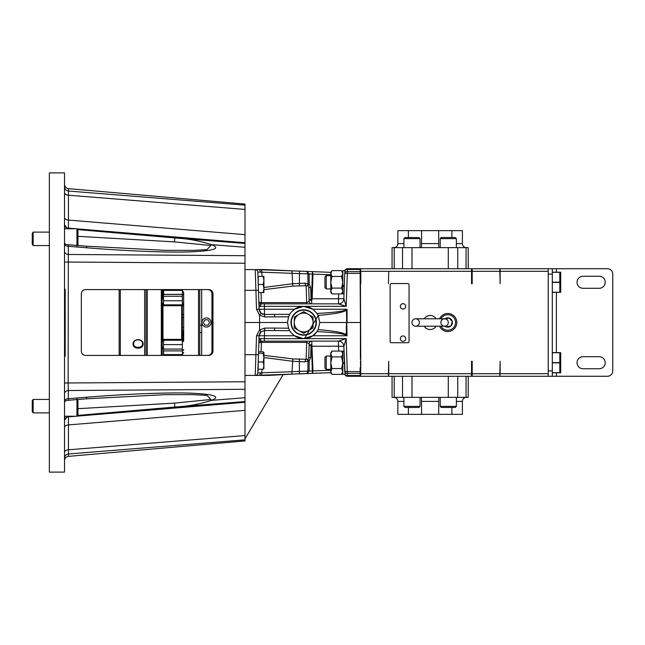 <?xml version="1.0" encoding="UTF-8"?>
<svg xmlns="http://www.w3.org/2000/svg" width="645" height="645" viewBox="0 0 645 645"><rect width="100%" height="100%" fill="white"/><g stroke="black" fill="none" stroke-linecap="round" stroke-linejoin="round"><path stroke-width="0.97" d="M438.785 397.352L438.673 414.348L462.401 414.348L462.401 401.392A4.031 4.031 0 0 1 466.44 397.352M451.887 414.348L451.887 407.463M408.382 407.463L408.382 414.348L421.596 414.348L421.491 397.352M468.214 376.277L468.214 397.352L392.063 397.352L392.063 376.277M408.382 414.348L397.868 414.348L397.868 401.392C397.634 398.941 396.288 397.594 393.837 397.352M438.673 414.348L421.596 414.348M420.048 406.39L418.976 407.463L404.995 407.463L403.915 406.39L420.048 406.39L420.048 397.352M456.362 406.39L455.281 407.463L441.301 407.463L440.229 406.39L456.362 406.39L456.362 397.352M421.491 247.648L421.596 230.652L397.868 230.652L397.868 243.608A4.031 4.031 0 0 1 393.837 247.648M408.382 230.652L408.382 237.537M451.887 237.537L451.887 230.652L438.673 230.652L438.785 247.648M392.063 268.723L392.063 247.648L468.214 247.648L468.214 268.723M451.887 230.652L462.401 230.652L462.401 243.608C462.642 246.059 463.989 247.406 466.44 247.648M421.596 230.652L438.673 230.652M440.229 238.61L441.301 237.537L455.281 237.537L456.362 238.61L440.229 238.61L440.229 247.648M403.915 238.61L404.995 237.537L418.976 237.537L420.048 238.61L403.915 238.61L403.915 247.648M64.516 172.892L64.516 472.108L49.351 472.108L49.351 172.892L64.516 172.892M64.516 334.126L65.185 334.062L65.185 328.079L64.516 328.023L64.516 326.975L65.185 326.918L65.185 322.508M65.185 328.837L64.516 328.797L64.516 328.232L65.185 328.289M64.516 304.392L64.516 303.077L65.185 303.086L64.516 302.537M64.516 186.816A4.305 4.225 180 0 0 68.443 191.025L68.443 188.63L244.987 204.078L244.987 234.651L68.443 220.074L68.443 191.025L244.987 205.15M77.053 228.862L244.987 242.738L244.987 234.651M244.987 242.738L244.987 389.298L68.322 390.531L68.322 398.707L86.624 397.231C120.712 394.426 162.887 392.37 188.525 393.071C213.866 394.079 221.493 396.506 211.407 400.351C199.756 404.165 187.558 406.398 174.827 407.043L77.787 415.404M77.956 408.68L174.456 403.117L210.883 399.489A5.378 1.177 -112.1 0 0 211.407 400.351L244.987 397.731L244.987 389.298M244.987 397.731L244.987 440.922L68.443 456.37L68.443 453.975L244.987 439.85M64.516 458.184A4.305 4.225 180 0 1 68.443 453.975L68.443 449.791L244.987 435.569M64.516 251.445A4.305 3.04 180 0 0 68.322 254.469L68.322 246.293A5.378 0.452 -85.4 0 0 68.128 244.705L64.516 244.358C64.718 245.382 65.992 246.019 68.322 246.293L86.624 247.769C120.712 250.574 162.887 252.63 188.525 251.929C213.866 250.921 221.493 248.494 211.407 244.649C199.756 240.835 187.558 238.602 174.827 237.957L77.787 229.596M68.443 228.822L67.403 228.612L64.516 224.839L64.903 228.757M212.979 293.894A4.305 4.249 -90 0 0 208.73 289.589L85.591 289.589A4.305 4.249 -90 0 0 81.343 293.894L81.343 351.106A4.305 4.249 -90 0 0 85.591 355.411L208.73 355.411A4.305 4.249 -90 0 0 212.979 351.106L212.979 293.894L211.931 293.894L211.931 351.106L212.979 351.106M68.443 228.757L68.443 220.074A4.305 2.548 180 0 1 64.516 217.534M207.682 355.411A4.305 4.249 90 0 0 211.931 351.106M211.931 293.894A4.305 4.249 90 0 0 207.682 289.589M64.516 382.985L68.144 382.985L68.322 254.469L244.987 255.702M64.516 192.678A4.305 2.548 180 0 0 68.443 195.209L244.987 209.431M77.956 236.32L174.456 241.883L210.883 245.511L206.876 249.68L193.048 250.373L165.168 250.349L86.43 246.18L68.128 244.705M86.624 247.769A5.378 0.452 -85.4 0 0 86.43 246.18M244.987 247.269L211.407 244.649A5.378 1.177 112.1 0 0 210.883 245.511M244.987 243.439L174.827 237.957L174.456 241.883M68.443 416.178L67.403 416.388L64.516 420.161L64.903 416.243M64.516 393.555A4.305 3.04 180 0 1 68.322 390.531L68.144 382.985L244.987 381.751M65.339 400.932L64.516 400.642C64.718 399.618 65.992 398.981 68.322 398.707A5.378 0.452 85.4 0 1 68.128 400.295L65.339 400.932L64.516 402.174M68.443 416.243L68.443 449.791A4.305 2.548 180 0 0 64.516 452.322M210.883 399.489L206.876 395.32L193.048 394.627L165.168 394.651L86.43 398.82L68.128 400.295M86.624 397.231A5.378 0.452 85.4 0 1 86.43 398.82M244.987 401.561L174.827 407.043L174.456 403.117M64.516 354.871L65.185 354.919L65.185 356.193L64.516 356.258M65.185 354.919L65.185 351.525L64.548 351.485M65.185 351.525L65.185 344.89L64.516 344.922M65.185 353.541L64.516 353.5M65.185 351.412L64.516 351.485M64.516 344.833L65.185 344.89L65.185 344.091L64.516 344.164M65.185 344.091L65.185 341.616L64.516 341.544L65.185 341.479L65.185 340.391L64.597 340.342M65.185 342.809L64.516 342.761M65.185 340.391L64.516 340.35M65.185 340.286L65.185 337.698L64.516 337.633L65.185 337.674L65.185 337.101L64.516 337.045M65.185 337.843L64.516 337.786M64.516 335.069L65.185 335.126L65.185 336.408L64.516 336.472M65.185 334.433L64.516 334.368L65.185 334.416L65.185 335.126M65.185 333.191L64.516 333.255M65.185 330.232L64.516 330.232M65.185 331.885L64.516 331.836L65.185 331.925M64.516 322.726L65.185 322.669L65.185 321.258L64.516 321.194M65.185 324.435L64.516 324.435M65.185 321.395L64.516 321.339M64.516 318.227L65.185 318.283L65.185 319.654L64.516 319.63M65.185 318.38L65.185 314.825L64.516 314.768M65.185 316.106L64.516 316.163M65.185 316.324L64.516 316.373M65.185 317.348L64.516 317.348M65.185 314.825L65.185 311.551L64.516 311.543M65.185 311.551L65.185 309.874L64.516 309.793M65.185 313.414L64.516 313.47L65.185 313.414M65.185 313.849L64.516 313.93M65.185 312.22L65.185 311.728M65.185 309.874L65.185 308.181L64.516 308.237M65.185 308.181L64.516 308.036M65.185 308.891L64.516 308.939M65.185 308.995L64.516 309.06M65.185 307.979L65.185 306.109L64.516 306.044M65.185 306.73L64.516 306.665M65.185 306.109L65.185 305.432L64.516 305.48M65.185 304.48L65.185 303.086M65.185 305.432L65.185 304.367L64.516 304.295M65.185 301.005L65.185 301.699L65.185 301.005L65.185 301.699L64.516 301.755M65.153 302.61L65.185 300.747L64.516 300.739M65.185 300.062L64.516 300.006L65.185 300.046L65.185 300.747L65.185 300.062M65.185 301.747L64.516 301.796L65.185 301.715M64.516 299.772L65.185 299.707L65.185 294.144L64.516 294.088M64.516 294.007L65.185 294.144M65.185 296.394L64.516 296.386M64.516 292.774L65.185 292.717L65.185 290.661L64.516 290.653M65.185 290.661L65.185 289.17L64.516 289.097M65.185 294.064L64.516 293.749M65.185 293.668L65.185 292.757L64.516 292.814M65.185 344.261L64.516 344.333M65.185 337.101L64.516 336.609M65.185 340.31L64.516 340.27M64.516 336.553L65.185 336.497L64.516 336.545M65.185 336.488L65.185 335.876L65.185 336.488M65.185 333.602L64.516 333.667M65.185 328.079L65.185 326.926M65.185 321.258L65.185 320.21L64.516 320.21M65.185 320.21L65.185 319.662L64.516 319.726L65.185 319.654M65.185 314.639L64.516 314.631M65.185 311.188L65.185 310.559M143.093 344.043C143.4 349.558 132.765 349.55 133.072 344.043C132.773 338.214 143.383 338.206 143.093 344.043M133.596 343.745C133.426 348.582 142.738 348.574 142.561 343.745C142.722 338.577 133.426 338.593 133.596 343.745L133.072 344.043M119.148 355.411L119.148 289.589M120.333 289.589L120.333 355.411M146.036 355.411L146.036 289.589M147.278 289.589L147.278 355.411M162.169 289.589L162.169 355.411M161.315 355.411L161.315 289.589M162.677 305.012L181.664 305.012L181.664 340.254L162.677 340.076M181.664 340.254L162.169 340.254L162.975 339.375L181.664 339.375M181.664 305.706L162.975 305.706L162.975 339.375M162.975 305.706L162.169 304.835L181.664 304.835M206.481 317.937A4.563 4.563 0 0 1 211.044 322.5A4.563 4.563 0 0 1 206.481 327.063A4.563 4.563 0 0 1 201.925 322.5A4.563 4.563 0 0 1 206.481 317.937M204.933 319.815L208.037 319.815L209.585 322.5L208.037 325.185L204.933 325.185L203.377 322.5L204.933 319.815M199.748 332.586L201.683 332.586L199.748 332.578M183.68 341.02L183.68 292.685L183.68 304.118L182.39 305.754A1.29 1.121 180 0 0 183.672 304.779M199.748 355.411L199.748 289.589M198.507 355.411L198.507 289.589M183.68 304.424A1.29 1.121 180 0 0 182.39 303.303L182.39 290.403L183.68 292.685M163.612 289.589L163.612 294.418M183.68 352.315L182.39 354.597L163.612 354.597L163.612 355.411M163.612 354.597L163.612 350.646M199.748 325.185L201.683 325.185L199.748 325.201M181.664 339.278L182.341 339.278L182.341 344.607L163.516 344.607L163.516 349.066L182.341 349.066L182.341 350.888L163.516 350.888L163.516 349.066M182.341 344.607L182.341 349.066M182.341 294.95L182.341 296.265L163.516 296.265L163.516 300.747L182.341 300.747L182.341 306.061L181.664 306.061M182.341 296.265L182.341 300.747M163.516 355.411L163.516 350.34M163.516 344.607L163.516 340.254M163.516 304.835L163.516 300.747M163.516 296.265L163.516 289.589M181.664 316.437L182.341 316.437L182.341 306.061M182.341 316.437L182.341 318.533L181.664 318.533M181.664 326.652L182.341 326.652L182.341 318.533M182.341 326.652L182.341 328.757L181.664 328.757M182.341 339.278L182.341 328.757M263.192 276.407L263.918 280.438L263.918 276.407L257.96 276.407L257.806 272.061L307.875 273.867L307.988 284.01L304.932 283.163L292.467 283.752L263.918 287.468M263.192 292.54L263.918 292.54L263.918 288.508L263.192 292.54L258.524 292.54L258.83 301.368A2.58 2.58 0 0 0 261.41 303.86L259.008 306.351L346.172 306.351L343.866 298.675L344.744 273.367L343.866 298.667A5.378 5.378 90 0 1 338.496 303.86L346.172 306.351L347.324 273.367L344.744 273.367L345.164 270.013L344.728 270.658A5.378 5.378 0 0 0 345.156 270.029L345.067 270.182M263.192 284.477L263.918 288.508L263.918 280.438L263.192 284.477L258.242 284.477M258.202 276.407L258.202 283.389M258.564 351.227L258.548 351.823L263.192 351.823L263.918 352.557L263.192 353.299L258.492 353.299M263.192 369.23L263.918 368.593L263.918 365.618L263.192 369.23L258.202 369.23L258.202 361.998L263.192 361.998L263.918 365.618L263.918 357.653L263.192 361.998M263.192 353.299L263.918 357.653L263.918 352.557M76.948 246.987L76.948 228.757L77.956 229.773L77.956 245.503M76.948 228.757L64.516 228.757M32.25 244.278L32.25 233.409L33.153 232.119L33.153 245.568L32.25 244.278L33.153 245.568L49.351 245.568M49.351 232.119L33.153 232.119L32.25 233.409M77.956 399.497L77.956 415.114M76.948 416.114L76.948 398.013M32.25 411.518L32.25 400.795M33.153 412.792L33.153 399.521M448.315 322.5A3.709 3.709 0 0 0 444.607 318.791A3.709 3.709 0 0 0 440.89 322.5A3.709 3.709 0 0 0 444.607 326.209A3.709 3.709 0 0 0 448.315 322.5M411.962 322.5A3.709 3.709 0 0 1 415.67 318.791A3.709 3.709 0 0 1 419.379 322.5A3.709 3.709 0 0 1 415.67 326.209A3.709 3.709 0 0 1 411.962 322.5M326.233 369.367L324.943 368.077L324.943 357.37L326.233 356.08L326.233 369.367L330.788 369.367M326.233 356.08L330.788 356.08M344.462 363.458L342.817 363.458L342.817 374.342L344.906 374.342M344.438 362.724L342.817 362.724L342.817 351.106L344.027 351.106L343.866 346.333L344.027 351.106M326.233 288.92L324.943 287.63L324.943 276.923L326.233 275.633L326.233 288.92L330.788 288.92M326.233 275.633L330.788 275.633M344.301 286.259L342.817 286.259L342.817 293.894L344.027 293.894M344.906 270.658L342.817 270.658L342.817 286.259M307.875 273.923L309.1 273.94L306.956 271.408L255.227 269.57L264.563 269.57L291.871 270.827L292.096 273.278M400.343 338.633A2.685 2.685 0 0 1 403.036 335.948A2.685 2.685 0 0 1 405.721 338.633A2.685 2.685 0 0 1 403.036 341.318A2.685 2.685 0 0 1 400.343 338.633M405.721 306.367A2.685 2.685 0 0 1 403.036 309.052A2.685 2.685 0 0 1 400.343 306.367A2.685 2.685 0 0 1 403.036 303.682A2.685 2.685 0 0 1 405.721 306.367M260.112 340.286A2.58 1.822 -90 0 0 260.58 338.69L259.008 338.649L261.41 341.141A2.58 2.58 0 0 0 258.83 343.632A2.58 1.322 -178 0 1 261.41 342.398L261.064 351.823M338.649 351.074L338.48 346.236L343.866 346.333L343.987 349.824M338.649 293.927L338.48 298.764L343.866 298.667A5.378 5.378 0 0 1 338.488 303.86L264.377 303.86L264.482 309.245L259.105 309.245L257.96 276.407M289.766 314.317L264.482 314.438L264.482 309.245L294.475 309.245L303.666 306.367A16.133 16.133 0 0 0 294.475 309.245C291.854 311.39 290.282 313.083 289.766 314.317L288.581 316.784L287.533 322.5L288.581 328.216A16.133 16.133 0 0 0 303.666 338.633L294.475 335.755C291.854 333.61 290.282 331.917 289.766 330.683L274.423 330.562L274.697 328.079L288.581 328.216L289.766 330.683M303.666 335.19A12.69 12.69 0 0 1 290.976 322.5A12.69 12.69 0 0 1 303.666 309.81A12.69 12.69 0 0 1 316.356 322.5A12.69 12.69 0 0 1 303.666 335.19M263.918 355.355L292.798 358.918L307.963 359.346L308.689 357.515L309.173 343.632A2.58 2.58 0 0 1 311.753 341.141L312.962 370.907L312.406 373.374L311.527 346.26L338.48 346.236L338.488 341.141L346.172 338.649L347.405 375.519A2.58 1.822 178 0 1 344.825 373.786L344.954 374.511M360.136 375.519L347.405 375.519L347.405 376.277L360.136 376.277L360.136 373.366L347.324 373.366A2.58 1.822 178 0 1 344.744 371.633L343.97 349.284M448.622 327.079A4.66 4.66 0 0 0 450.799 326.048L446.219 326.886A4.66 4.66 0 0 0 448.622 327.079M440.946 326.209A7.772 7.772 0 0 0 455.418 321.097A7.772 7.772 0 0 0 440.946 318.791M439.568 318.791A9.006 9.006 0 0 1 456.636 320.871A9.006 9.006 0 0 1 439.568 326.209M560.666 372.81L559.804 372.81L560.699 372.754L560.699 352.694L559.804 352.638L560.666 352.638M552.305 372.81L559.804 372.81L559.804 352.638L552.305 352.638M560.666 292.362L559.804 292.362L560.699 292.306L560.699 272.246L559.804 272.19L560.666 272.19M552.305 292.362L559.804 292.362L559.804 272.19L552.305 272.19M429.659 318.791L430.618 318.791M436.125 326.209A7.047 7.047 0 0 1 424.152 326.209M424.152 318.791A7.047 7.047 0 0 1 436.125 318.791M430.626 326.209L429.659 326.209M388.733 271.303L388.411 283.719L388.733 271.303L471.543 271.303L471.543 268.723L472.188 268.723L472.188 283.719L471.543 283.719L471.543 271.303M388.411 271.303L360.781 271.303L360.781 283.719L360.781 277.326M360.781 367.674L360.458 283.719M360.458 361.281L360.781 373.697L388.411 373.697L388.411 376.277L388.733 373.697L471.543 373.697L471.543 361.281L472.188 361.281L472.188 373.697L499.819 373.697L499.819 376.277L500.141 373.697L548.218 373.697L548.218 376.277L500.141 376.277M388.733 373.697L388.733 361.281L388.411 373.697M500.141 373.697L500.141 361.281L499.819 373.697M472.188 268.723L548.218 268.723L548.218 373.697M548.218 271.303L500.141 271.303L500.141 283.719L499.819 271.303L472.188 271.303M560.432 279.728L559.804 282.163L552.305 282.163M552.305 292.25L559.804 292.25M559.804 272.303L552.305 272.303M559.804 282.389L552.305 282.389M560.432 370.262L559.804 372.697L552.305 372.697M560.432 360.176L559.804 362.611L552.305 362.611M559.804 352.75L552.305 352.75M559.804 362.837L552.305 362.837M556.393 372.81L556.393 376.277L607.372 376.277A5.378 5.378 0 0 0 612.75 370.899L612.75 274.101A5.378 5.378 0 0 0 607.372 268.723L556.393 268.723L556.393 272.19M548.218 370.899L552.305 370.899L552.305 376.277L548.218 376.277M548.218 268.723L552.305 268.723L552.305 274.101L548.218 274.101M583.064 356.701L599.197 356.701A6.023 6.023 0 0 1 605.22 362.724A6.023 6.023 0 0 1 599.197 368.747L583.064 368.747A6.023 6.023 0 0 1 577.041 362.724A6.023 6.023 0 0 1 583.064 356.701M583.064 276.253L599.197 276.253A6.023 6.023 0 0 1 605.22 282.276A6.023 6.023 0 0 1 599.197 288.299L583.064 288.299A6.023 6.023 0 0 1 577.041 282.276A6.023 6.023 0 0 1 583.064 276.253M552.305 268.723L556.393 268.723M556.393 376.277L552.305 376.277M552.305 370.899L552.305 274.101M500.141 268.723L500.141 271.303M499.819 268.723L499.819 271.303M472.188 373.697L472.188 376.277L499.819 376.277M471.543 367.674L472.188 367.674M471.543 371.972L472.188 371.972M444.945 326.193A4.66 4.66 0 0 0 446.219 326.886L445.534 326.088L446.251 326.878M444.76 318.953L449.339 318.114L452.355 321.661L450.799 326.048A4.66 4.66 0 0 0 449.339 318.114A4.66 4.66 0 0 0 444.945 318.807M448.509 326.467L450.799 326.048L452.355 321.661M449.339 318.114L445.3 318.856M471.543 373.697L471.543 376.277L472.188 376.277M472.188 277.326L471.543 277.326M471.543 376.277L388.733 376.277M388.733 268.723L471.543 268.723M360.458 273.029L360.458 268.723L360.781 271.303M360.781 373.697L360.458 376.277L360.458 371.972M360.781 268.723L388.411 268.723M388.411 376.277L360.781 376.277M346.043 269.11L344.825 271.214A2.58 2.58 0 0 1 347.405 268.723A2.58 2.58 0 0 0 344.825 271.214A2.58 1.822 -178 0 1 347.405 269.481L347.405 268.723L360.136 268.723L360.136 271.634L347.324 271.634A2.58 1.822 -178 0 0 344.744 273.367M360.136 367.674L360.136 373.366M360.136 269.481L347.405 269.481L347.324 271.634L347.324 273.367L360.136 273.367L360.136 271.634M360.136 273.367L360.41 322.5L347.058 322.5L347.034 309.245L346.462 310.084L347.034 309.245L312.865 309.245L317.026 313.454L318.154 315.405L319.799 322.5L318.154 329.595C334.457 330.941 343.898 332.715 346.462 334.916L347.034 335.755L346.188 335.19C343.551 333.667 333.828 332.457 317.026 331.546L318.154 329.595M303.666 306.367L312.865 309.245A16.133 16.133 0 0 0 303.666 306.367M317.026 331.546L312.865 335.755L303.666 338.633A16.133 16.133 0 0 0 317.026 331.546M258.83 301.368A2.58 1.322 178 0 0 261.41 302.602L261.04 292.54M263.918 289.645L292.798 286.082L307.963 285.654L308.689 287.485L309.173 301.368L306.681 302.602L306.681 303.86M310.624 287.501L308.689 287.485L309.173 301.368A2.58 2.58 0 0 0 311.753 303.86L311.68 300.288A2.58 0.572 50.7 0 1 311.043 299.53L310.624 287.501L309.181 284.034L307.963 285.654A2.58 1.548 -50.5 0 1 307.988 284.01L309.181 284.034L309.1 273.915L312.325 274.069L311.527 298.74L312.164 298.764L312.962 274.093L312.406 271.626L312.325 274.069L330.788 274.786M292.096 273.327L292.798 286.082M311.527 298.74L311.043 299.53L309.108 299.514A2.58 0.863 178 0 0 311.68 300.288L312.164 298.764L338.48 298.764L338.488 303.86M304.932 283.163A2.58 1.185 -99.9 0 0 306.125 285.525L306.681 302.602L261.41 302.602L261.41 303.86L264.377 303.86M299.369 286.082L299.465 271.118L330.788 272.335L306.956 271.408L307.875 273.867L309.1 273.915M258.564 293.773L258.524 292.54M257.806 272.061A2.58 2.58 0 0 0 255.227 269.57L256.525 309.245L259.105 309.245A5.378 5.378 0 0 0 264.482 314.438L264.756 316.921L288.581 316.784M256.525 309.245L259.556 315.22L264.756 316.921M261.064 313.204L259.105 309.245A5.378 5.378 0 0 0 264.482 314.438L261.064 313.204L259.613 315.042M274.423 314.438L274.697 316.921M259.58 269.57L260.709 272.029M261.306 269.634A2.58 0.637 92.2 0 1 261.846 272.109L261.999 276.407M318.154 315.405C334.457 314.059 343.898 312.285 346.462 310.084L347.034 335.755L312.865 335.755M259.008 306.351L259.105 309.245M255.227 269.57L244.987 269.57M346.188 335.19L346.486 322.5L319.799 322.5M259.556 315.22L259.572 322.5L244.987 322.5M258.548 351.823L258.83 343.632M311.527 346.26L311.043 345.47L309.108 345.486A2.58 0.863 -178 0 1 311.68 344.712A2.58 0.572 -50.7 0 0 311.043 345.47L310.624 357.499L308.689 357.515L309.173 343.632L306.681 342.398L306.681 341.141M307.875 371.077L309.1 371.06L306.956 373.592L307.875 371.133L307.988 360.99L304.932 361.837L292.467 361.256L263.918 357.532M292.096 371.673L299.369 371.391L299.465 373.882L330.788 372.665L255.227 375.43L268.006 375.43L291.871 374.173L292.798 358.918M304.932 361.837A2.58 1.185 99.9 0 1 306.125 359.475L306.681 342.398L261.41 342.398L261.41 341.141L264.377 341.141L264.377 338.649L346.172 338.649L343.866 346.325A5.378 5.378 -90 0 0 338.496 341.141A5.378 5.378 0 0 1 343.866 346.333L345.164 374.987A5.378 5.378 0 0 0 344.728 374.342M310.624 357.499L309.181 360.966L307.988 360.99A2.58 1.548 50.5 0 1 307.963 359.346L309.181 360.966L309.1 371.085L330.788 370.214M299.369 358.918L299.369 371.391L309.1 371.085M347.405 376.277A2.58 2.58 0 0 1 344.825 373.786A2.58 2.58 0 0 0 347.405 376.277M360.136 371.633L344.744 371.633M260.58 338.69L264.377 338.649L264.482 335.755L259.105 335.755L257.806 372.939L292.096 371.722M338.496 341.141L264.377 341.141M258.202 368.593L257.806 372.939A2.58 2.58 0 0 1 255.227 375.43L256.525 335.755L259.105 335.755A5.378 5.378 0 0 1 261.064 331.796L259.105 335.755A5.378 5.378 0 0 1 261.064 331.796L259.613 329.958L264.756 328.079L274.697 328.079M256.525 335.755L259.613 329.958M274.423 330.562L264.482 330.562L264.756 328.079M294.475 335.755L264.482 335.755L264.482 330.562L261.064 331.796M259.572 375.43C265.579 375.197 265.579 375.197 259.572 375.43L260.709 372.971M262.628 375.309L261.306 375.366A2.58 0.637 -92.2 0 0 261.846 372.891L261.975 369.23M259.008 338.649L259.105 335.755M255.227 375.43L244.987 375.43M287.533 322.5L259.572 322.5L259.556 329.78M346.188 309.81C343.551 311.333 333.828 312.543 317.026 313.454M360.41 273.029L360.136 268.723M360.136 376.277L360.41 371.972M360.41 322.5L360.41 359.225M360.136 277.326L360.41 285.775M360.136 371.972L360.781 371.972M360.136 273.029L360.781 273.029M471.543 273.029L472.188 273.029M294.257 322.5A9.409 9.409 0 0 1 308.375 314.349A9.409 9.409 0 0 1 308.375 330.651A9.409 9.409 0 0 1 294.257 322.5L294.257 327.716A10.755 10.755 0 0 0 294.442 328.039L303.481 333.255A10.755 10.755 0 0 0 303.86 333.255L312.889 328.039A10.755 10.755 0 0 0 313.075 327.716L313.075 317.284A10.755 10.755 0 0 0 312.889 316.961L303.86 311.745A10.755 10.755 0 0 0 303.481 311.745L294.442 316.961A10.755 10.755 0 0 0 294.257 317.284L294.257 322.5M391.418 283.566A1.29 1.29 0 0 0 390.128 284.856L390.128 341.431A1.29 1.29 0 0 0 391.418 342.721L407.769 342.721A1.29 1.29 0 0 0 409.059 341.431L409.059 284.856A1.29 1.29 0 0 0 407.769 283.566L391.418 283.566M201.683 325.177L199.748 325.177M332.014 293.927L330.788 291.016L330.788 292.362L332.014 293.927L341.592 293.927L342.801 291.33M342.817 291.016L341.592 288.097L342.817 282.276L341.592 276.455L332.014 276.455L330.788 282.276L330.804 291.33M330.788 291.016L332.014 288.097L341.592 288.097M332.014 276.455L330.788 273.536L330.788 282.276L332.014 288.097M341.592 276.455L342.817 273.536L341.592 270.626L332.014 270.626L330.788 273.536L330.788 272.19L332.014 270.626L330.788 272.19M344.325 285.566L342.817 285.566M342.817 363.458L341.592 356.903L342.817 353.984L341.592 351.074L332.014 351.074L330.788 353.984L330.788 362.724L332.014 356.903L341.592 356.903M342.817 363.151L344.454 363.151M332.014 368.545L330.788 362.724L330.788 371.464L332.014 368.545L341.592 368.545L342.801 371.762M330.804 371.762L332.014 374.374L341.592 374.374L342.817 371.464M341.592 368.545L342.817 362.724M332.014 356.903L330.788 353.984L330.788 352.638L332.014 351.074M330.788 371.464L330.788 372.81L332.014 374.374M462.401 401.392L456.362 401.392M403.915 401.392L397.868 401.392M438.673 401.392L421.596 401.392M466.061 397.352L466.061 376.277M457.748 397.352L457.748 376.277M448.291 397.352L448.291 376.277M411.986 397.352L411.986 376.277M402.528 397.352L402.528 376.277M394.208 397.352L394.208 376.277M397.868 243.608L403.915 243.608M456.362 243.608L462.401 243.608M421.596 243.608L438.673 243.608M394.208 247.648L394.208 268.723M402.528 247.648L402.528 268.723M411.986 247.648L411.986 268.723M448.291 247.648L448.291 268.723M457.748 247.648L457.748 268.723M466.061 247.648L466.061 268.723M64.516 223.896A4.305 4.273 180 0 0 68.443 228.153L75.804 228.757M64.516 262.015L244.987 263.249M64.516 421.104A4.305 4.273 180 0 1 68.443 416.847L75.804 416.243M77.053 416.138L244.987 402.262M244.987 410.349L68.443 424.926A4.305 2.548 180 0 0 64.516 427.466M65.185 349.816L64.516 349.824M65.185 316.195L64.516 316.252M144.641 355.411L144.641 289.589M162.169 303.529L163.516 303.529M163.516 341.439L162.169 341.439M162.169 347.421L163.516 347.421M163.516 303.714L162.169 303.714M162.169 341.253L163.516 341.253M163.516 348.703L162.169 348.703M201.683 289.589L201.683 355.411M163.612 294.354L182.39 294.354A1.29 1.121 180 0 1 183.68 295.475M163.612 290.403L182.39 290.403M182.39 354.597L182.39 350.646A1.29 1.121 180 0 0 183.68 349.526M182.341 350.646L182.39 341.697A1.29 1.121 180 0 0 183.68 340.576M182.39 332.078L182.39 330.296A1.29 1.121 180 0 1 183.68 331.409M182.341 330.296L182.39 327.555L183.68 327.305M182.341 327.555L182.39 317.445L183.68 317.695M182.341 317.445L182.39 314.704A1.29 1.121 180 0 0 183.68 313.591M182.341 314.704L182.341 305.408M182.341 340.882L183.011 340.882L183.011 332.078L183.68 332.756M163.516 290.234L162.846 290.234L162.846 298.837L162.169 298.167M162.846 340.254L162.846 340.882L162.169 340.213M260.58 306.311A2.58 1.822 -90 0 0 260.112 304.714M303.666 310.156A12.344 12.344 0 0 0 291.322 322.5A12.344 12.344 0 0 0 303.666 334.844A12.344 12.344 0 0 0 316.018 322.5A12.344 12.344 0 0 0 303.666 310.156M556.393 292.362L556.393 352.638M244.987 290.331L258.452 290.331M244.987 354.669L258.452 354.669M403.915 406.39L403.915 397.352M440.229 406.39L440.229 397.352M456.362 238.61L456.362 247.648M420.048 238.61L420.048 247.648M68.443 188.63C66.032 188.211 64.718 186.784 64.516 184.349M68.443 456.37C66.032 456.789 64.718 458.216 64.516 460.651M65.339 244.068L64.516 242.826M64.516 299.836L65.185 299.772M162.169 341.068L163.516 341.068M162.169 303.892L163.516 303.892M182.39 303.65L183.68 304.94M182.341 341.35L183.68 340.06M182.341 332.28L183.68 332.949M162.846 290.234L162.169 290.903M183.011 332.078L182.341 332.078M163.516 340.882L162.846 340.882M163.516 298.837L162.846 298.837M162.846 340.681L162.169 340.012M183.011 340.882L183.68 340.213M163.516 294.418L182.341 294.418M77.956 415.227L76.948 416.243L64.516 416.243M33.153 412.881L32.25 411.591L33.153 412.881L49.351 412.881M49.351 399.432L33.153 399.432L32.25 400.722L33.153 399.432M444.607 318.791L415.67 318.791L444.607 318.791M415.67 326.209L444.607 326.209M244.987 438.906L283.179 374.511L244.987 438.898M304.472 338.609L318.195 315.478M342.817 272.19L341.592 270.626L342.817 272.19M342.817 292.362L341.592 293.927M342.817 352.638L341.592 351.074M342.817 372.81L341.592 374.374"/></g></svg>
